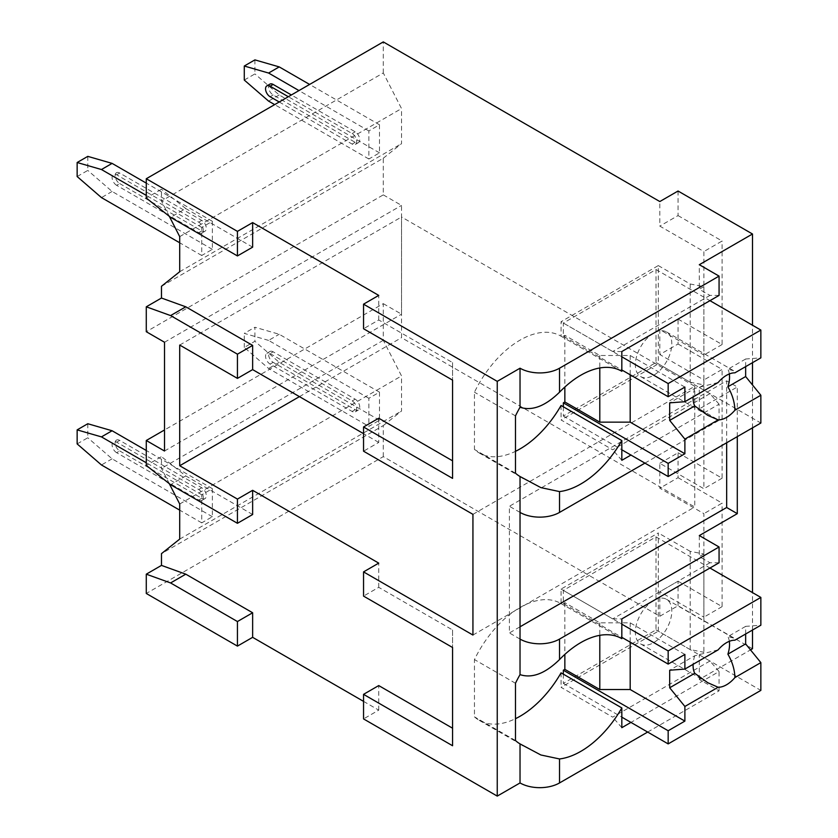 <?xml version="1.0" encoding="UTF-8"?>
<svg xmlns="http://www.w3.org/2000/svg" width="838" height="838" viewBox="0 0 838 838"><rect width="100%" height="100%" fill="white"/><g stroke="black" fill="none" stroke-linecap="round" stroke-linejoin="round"><path stroke-width="0.63" stroke-dasharray="4.19 3.14" d="M363.545 701.364L378.734 710.142L363.545 718.91M647.659 732.066L719.067 690.837L699.311 679.44L750.502 649.879M752.493 648.738L678.047 605.748L659.81 616.276L383.291 456.637L146.283 593.472M452.572 362.592L452.572 380.138L452.572 362.592L378.734 319.969L363.545 328.737M378.734 319.969L378.734 295.405M378.734 710.142L378.734 685.578M378.734 418.214L378.734 442.422L363.545 451.19M452.572 629.966L452.572 647.502L452.572 629.966L378.734 587.333L363.545 596.101M378.734 587.333L378.734 563.126M252.636 247.158L185.785 208.568L170.585 217.335M472.936 514.343L694.754 386.276L401.528 216.99L401.528 337.683L694.754 506.98L694.754 386.276M179.709 345.057L401.528 216.99M378.734 442.422L363.545 433.644M472.936 635.047L694.754 506.98M299.428 396.636L401.528 337.683M169.307 216.319L161.472 201.015L161.472 189.262L146.283 198.04M185.785 208.568L161.472 189.262M169.307 483.683L161.472 468.39L161.472 456.637L146.283 465.404M252.636 514.522L185.785 475.932L161.472 456.637M179.709 236.63L401.528 108.563L383.291 72.948L161.472 201.015M383.291 72.948L383.291 41.9M383.291 456.637L383.291 425.578L161.472 553.646M161.472 286.282L383.291 158.214L383.291 194.877L146.283 331.722M383.291 425.578L401.528 411.018L401.528 375.937L383.291 340.322L383.291 303.649L164.51 429.967M383.291 340.322L161.472 468.39M659.81 329.617L678.047 319.089L678.047 343.999L659.81 354.526L659.81 329.617L703.878 355.05L703.878 251.547L659.81 226.103L659.81 201.549M383.291 158.214L401.528 143.654L401.528 108.563M383.291 194.877L401.528 205.404L401.528 314.177L383.291 303.649M659.81 616.276L659.81 591.722L703.878 617.156L703.878 513.652L659.81 488.208L659.81 463.299L703.878 488.732L703.878 379.97L659.81 354.526M678.047 191.022L678.047 215.586L659.81 226.103M678.047 605.748L678.047 581.195L659.81 591.722M659.81 463.299L678.047 452.771L678.047 477.681L659.81 488.208M678.047 215.586L722.105 241.019L703.878 251.547M678.047 319.089L722.105 344.523L722.105 241.019M678.047 343.999L722.105 369.443L703.878 379.97M678.047 452.771L722.105 478.215L722.105 369.443M678.047 477.681L722.105 503.125L703.878 513.652M678.047 581.195L722.105 606.628L722.105 503.125M752.493 630.04L752.493 592.592M752.493 427.862L752.493 384.956M752.493 362.665L752.493 325.228M722.105 344.523L703.878 355.05M722.105 478.215L703.878 488.732M722.105 606.628L703.878 617.156M644.925 463.121L719.067 420.32L699.311 408.913L737.293 386.978L726.661 380.84L509.399 506.278L509.399 632.941L520.031 626.803M699.311 408.913L699.311 387.512L703.878 384.872L690.198 382.243L658.291 363.828L658.291 265.583L561.062 321.719L561.062 336.206A81.653 47.138 120 0 0 560.863 336.09A81.653 47.138 120 0 0 474.455 392.205L474.455 449.482A81.653 47.138 120 0 0 479.21 452.949A81.653 47.138 120 0 0 515.475 451.336M658.291 265.583L690.198 283.998L703.878 286.627L703.878 384.872M703.878 286.627L699.311 289.267L699.311 264.703M699.311 679.44L699.311 654.876L703.878 652.247L690.198 649.607L658.291 631.192L658.291 532.947L561.062 589.083L561.062 603.58A81.653 47.138 120 0 0 560.863 603.465A81.653 47.138 120 0 0 474.455 659.569L474.455 716.846A81.653 47.138 120 0 0 479.21 720.324A81.653 47.138 120 0 0 515.475 718.7M690.198 649.607L690.198 551.362L703.878 554.002L703.878 652.247M703.878 554.002L699.311 556.631L699.311 535.576M737.293 436.629L737.293 386.978M520.031 512.416L509.399 506.278M621.429 371.066L561.062 336.206M515.475 415.889L474.455 392.205M520.031 639.08L509.399 632.941M726.661 442.768L726.661 380.84M719.067 295.405L709.954 295.405L699.311 289.267M699.311 654.876L709.954 661.014L719.067 671.542L630.941 722.419M719.067 690.837L719.067 671.542M719.067 420.32L719.067 404.178L630.941 455.055M699.311 387.512L709.954 393.651L719.067 404.178M719.067 562.769L709.954 562.769L699.311 556.631M621.827 351.541L612.714 351.541L709.954 295.405M612.714 351.541L561.062 321.719M690.198 283.998L690.198 382.243M709.954 393.651L612.714 449.786L561.062 419.964L658.291 363.828M621.827 460.313L612.714 449.786M561.062 405.477L561.062 419.964M563.335 406.786L563.335 416.015L656.018 362.508L656.018 269.532L563.335 323.039L563.335 336.195L621.827 369.967M684.887 387.072L630.186 355.49L599.799 355.49L564.854 335.315L563.335 336.195M564.854 335.315L564.854 387.03M515.475 473.166L474.455 449.482M563.335 323.039L621.827 356.81M563.335 416.015L621.827 449.786M630.186 355.49L630.186 374.785M599.799 355.49L599.799 367.976M718.135 382.505L694.744 388.392L669.688 402.858M745.652 366.615L745.652 358.999L760.852 357.847M745.652 358.999L727.887 369.254L733.585 370.668L734.895 372.837M694.744 388.392A25.779 14.885 120 0 0 693.11 396.95M653.588 333.21A25.779 14.885 120 0 0 636.744 355.93A25.779 14.885 120 0 0 640.693 376.597A25.779 14.885 120 0 0 653.588 375.319A25.779 14.885 120 0 0 670.431 352.599A25.779 14.885 120 0 0 666.472 331.932A25.779 14.885 120 0 0 653.588 333.21M729.332 373.937A25.779 14.885 120 0 0 727.887 369.254M656.018 269.532L709.954 300.664M656.018 362.508L760.852 423.033M709.954 661.014L612.714 717.15L561.062 687.328L658.291 631.192M621.827 727.677L612.714 717.15M690.198 551.362L658.291 532.947M709.954 562.769L612.714 618.905L561.062 589.083M561.062 672.841L561.062 687.328M563.335 674.15L563.335 683.379L656.018 629.872L656.018 536.896L563.335 590.402L563.335 603.559L621.827 637.33M684.887 654.436L630.186 622.854L599.799 622.854L564.854 602.679L563.335 603.559M564.854 602.679L564.854 654.394M515.475 740.53L474.455 716.846M515.475 683.253L474.455 659.569M621.429 638.43L561.062 603.58M612.714 618.905L621.827 618.905M563.335 590.402L621.827 624.174M563.335 683.379L621.827 717.15M630.186 622.854L630.186 642.159M599.799 622.854L599.799 635.34M718.135 649.869L694.744 655.756L669.688 670.222M745.652 633.978L745.652 626.363L760.852 625.211M745.652 626.363L727.887 636.618L733.585 638.032L734.895 640.201M694.744 655.756A25.779 14.885 120 0 0 693.11 664.314M653.588 600.574A25.779 14.885 120 0 0 636.744 623.294A25.779 14.885 120 0 0 640.693 643.961A25.779 14.885 120 0 0 653.588 642.683A25.779 14.885 120 0 0 670.431 619.963A25.779 14.885 120 0 0 666.472 599.296A25.779 14.885 120 0 0 653.588 600.574M729.332 641.311A25.779 14.885 120 0 0 727.887 636.618M656.018 536.896L709.954 568.028M656.018 629.872L760.852 690.397M179.709 271.721L401.528 143.654M379.499 124.789L379.499 152.862L368.867 159L368.867 130.938L379.499 124.789L309.61 84.439M212.37 221.284L212.37 249.357L201.738 255.496L201.738 227.423L212.37 221.284L146.283 183.124M254.909 59.886L254.909 73.922L244.277 80.06M379.499 152.862L279.222 94.966L254.909 73.922M368.867 130.938L298.977 90.588M368.867 159L274.665 104.614M269.92 84.125A6.442 3.719 -120 0 0 268.935 89.289A6.442 3.719 -120 0 0 273.146 94.966L355.186 142.334A6.442 3.719 -120 0 0 358.413 142.659A6.442 3.719 -120 0 0 359.397 137.495A6.442 3.719 -120 0 0 355.186 131.807L291.373 94.966M279.222 94.966L268.589 101.115M87.791 156.371L87.791 170.407L77.148 176.546M212.37 249.357L112.093 191.462L87.791 170.407M116.65 185.324A6.442 3.719 60 0 1 112.439 179.636A6.442 3.719 60 0 1 113.434 174.472A6.442 3.719 60 0 1 116.65 174.796L198.7 222.164A6.442 3.719 60 0 1 202.911 227.842A6.442 3.719 60 0 1 201.916 233.006A6.442 3.719 60 0 1 198.7 232.692L116.65 185.324L119.698 183.564A6.442 3.719 -120 0 1 115.487 177.886A6.442 3.719 -120 0 1 116.472 172.722L113.434 174.472M112.093 191.462L101.461 197.6M201.738 227.423L146.283 195.411M201.738 255.496L179.709 242.779M119.698 183.564L201.738 230.932A6.442 3.719 -120 0 0 204.964 231.246A6.442 3.719 -120 0 0 205.949 226.082A6.442 3.719 -120 0 0 201.738 220.404L119.698 173.037A6.442 3.719 -120 0 0 116.472 172.722M279.222 101.985L352.149 144.094A6.442 3.719 60 0 0 355.375 144.408A6.442 3.719 60 0 0 356.36 139.244A6.442 3.719 60 0 0 352.149 133.567L288.335 96.726M164.51 342.25L401.528 205.404M164.51 451.022L401.528 314.177M179.709 504.005L401.528 375.937M179.709 539.085L401.528 411.018M379.499 392.163L379.499 420.226L368.867 426.374L368.867 398.301L379.499 392.163L279.222 334.268L254.909 327.249L254.909 341.286L244.277 347.424L268.589 368.479L368.867 426.374M212.37 488.648L212.37 516.721L201.738 522.86L201.738 494.787L212.37 488.648L146.283 450.488M379.499 420.226L279.222 362.341L254.909 341.286M368.867 398.301L268.589 340.406L279.222 334.268M268.589 340.406L244.277 333.388L254.909 327.249M244.277 347.424L244.277 333.388M273.146 351.813A6.442 3.719 -120 0 0 269.92 351.489A6.442 3.719 -120 0 0 268.935 356.653A6.442 3.719 -120 0 0 273.146 362.341L355.186 409.709A6.442 3.719 -120 0 0 358.413 410.023A6.442 3.719 -120 0 0 359.397 404.859A6.442 3.719 -120 0 0 355.186 399.181L273.146 351.813L270.108 353.563A6.442 3.719 60 0 0 266.882 353.248L269.92 351.489M279.222 362.341L268.589 368.479M87.791 423.735L87.791 437.771L77.148 443.91M212.37 516.721L112.093 458.826L87.791 437.771M116.65 452.688A6.442 3.719 60 0 1 112.439 447.01A6.442 3.719 60 0 1 113.434 441.836A6.442 3.719 60 0 1 116.65 442.16L198.7 489.528A6.442 3.719 60 0 1 202.911 495.206A6.442 3.719 60 0 1 201.916 500.37A6.442 3.719 60 0 1 198.7 500.056L116.65 452.688L119.698 450.928A6.442 3.719 -120 0 1 115.487 445.25A6.442 3.719 -120 0 1 116.472 440.086L113.434 441.836M112.093 458.826L101.461 464.964M201.738 494.787L146.283 462.775M201.738 522.86L179.709 510.143M119.698 450.928L201.738 498.296A6.442 3.719 -120 0 0 204.964 498.62A6.442 3.719 -120 0 0 205.949 493.456A6.442 3.719 -120 0 0 201.738 487.768L119.698 440.4A6.442 3.719 -120 0 0 116.472 440.086M270.108 353.563L352.149 400.931A6.442 3.719 60 0 1 356.36 406.608A6.442 3.719 60 0 1 355.375 411.783A6.442 3.719 60 0 1 352.149 411.458L270.108 364.09A6.442 3.719 60 0 1 265.897 358.413A6.442 3.719 60 0 1 266.882 353.248M452.572 745.747L452.572 728.212M185.785 475.932L170.585 484.699M452.572 478.383L452.572 460.837M119.698 173.037L116.65 174.796M201.738 230.932L198.7 232.692M201.738 220.404L198.7 222.164M270.108 96.726L273.146 94.966M352.149 133.567L355.186 131.807M352.149 144.094L355.186 142.334M119.698 440.4L116.65 442.16M201.738 498.296L198.7 500.056M201.738 487.768L198.7 489.528M270.108 364.09L273.146 362.341M352.149 400.931L355.186 399.181M352.149 411.458L355.186 409.709M560.863 336.09L621.628 371.182M479.21 452.949L522.105 477.723M640.693 376.597L707.083 414.925M666.472 331.932L733.575 370.679M479.21 720.324L522.105 745.087M560.863 603.465L621.628 638.546M640.693 643.961L707.083 682.289M666.472 599.296L733.575 638.043M204.964 231.246L201.916 233.006M355.375 144.408L358.413 142.659M204.964 498.62L201.916 500.37M355.375 411.783L358.413 410.023"/><path stroke-width="1.26" d="M164.51 429.967L146.283 440.495L146.283 465.404L170.585 484.699L237.437 523.3L237.437 499.092L252.636 490.314L378.734 563.126L363.545 571.893L363.545 596.101L452.572 647.502L452.572 728.212L378.734 685.578L363.545 694.346L363.545 718.91L497.248 796.1L520.031 782.943A27.937 16.132 0 0 0 559.533 782.943L647.659 732.066M750.502 649.879L752.493 648.738L752.493 630.04M237.437 646.108L237.437 621.545L170.585 582.944L146.283 574.177L146.283 593.472L237.437 646.108L252.636 637.33L363.545 701.364M378.734 295.405L363.545 304.173L497.248 381.363L520.031 368.207A27.937 16.132 0 0 0 559.533 368.207L719.067 276.111L699.311 264.703L752.493 234.001L678.047 191.022L659.81 201.549L383.291 41.9L146.283 178.735L237.437 231.372L252.636 222.594L378.734 295.405M452.572 380.138L452.572 460.837L378.734 418.214L363.545 426.982L452.572 478.383L452.572 380.138L363.545 328.737L363.545 304.173M363.545 571.893L472.936 635.047L472.936 514.343L363.545 451.19L363.545 426.982M146.283 178.735L146.283 198.04L170.585 217.335L237.437 255.936L252.636 247.158L252.636 222.594M497.248 796.1L497.248 381.363M452.572 647.502L452.572 745.747L363.545 694.346M363.545 433.644L252.636 369.61L237.437 378.388L179.709 345.057L179.709 465.75L299.428 396.636M237.437 499.092L179.709 465.75M252.636 369.61L252.636 345.403L185.785 306.813L161.472 298.035L161.472 286.282L179.709 271.721L179.709 236.63L169.307 216.319M252.636 637.33L252.636 612.767L185.785 574.177L161.472 565.399L161.472 553.646L179.709 539.085L179.709 504.005L169.307 483.683M237.437 523.3L252.636 514.522L252.636 490.314M237.437 255.936L237.437 231.372M237.437 621.545L252.636 612.767M237.437 378.388L237.437 354.181L252.636 345.403M146.283 440.495L164.51 451.022L164.51 342.25L146.283 331.722L146.283 306.813L161.472 298.035M237.437 354.181L170.585 315.58L146.283 306.813M146.283 574.177L161.472 565.399M752.493 592.592L752.493 427.862M752.493 384.956L752.493 362.665M752.493 325.228L752.493 234.001M719.067 546.984L719.067 562.769L621.827 618.905L621.827 638.661A81.653 47.138 120 0 0 621.628 638.546A81.653 47.138 120 0 0 559.533 659.558C545.203 673.563 532.036 678.581 520.031 674.632L520.031 639.08A27.937 16.132 0 0 0 559.533 639.08L719.067 546.984L699.311 535.576L737.293 513.652L737.293 436.629M559.533 512.416L559.533 491.592L540.856 487.611L520.031 476.518L520.031 512.416A27.937 16.132 0 0 0 559.533 512.416L644.925 463.121M621.429 371.066L621.827 371.297A81.653 47.138 120 0 0 621.628 371.182A81.653 47.138 120 0 0 559.533 392.194C545.203 406.189 532.036 411.217 520.031 407.258L520.031 368.207M520.031 782.943L520.031 743.893L540.856 754.975L559.533 758.956A81.653 47.138 120 0 0 621.827 707.921L561.062 672.841A81.653 47.138 120 0 1 515.475 718.7M520.031 407.258A81.653 47.138 120 0 0 515.475 415.889L515.475 473.166A81.653 47.138 120 0 0 520.031 476.518M520.031 512.416L520.031 639.08M520.031 674.632A81.653 47.138 120 0 0 515.475 683.253L515.475 740.53A81.653 47.138 120 0 0 520.031 743.893M520.031 626.803L726.661 507.503L726.661 442.768M737.293 513.652L726.661 507.503M621.827 371.297L621.827 351.541L719.067 295.405L719.067 276.111M630.941 455.055L621.827 460.313L621.827 440.558L561.062 405.477A81.653 47.138 120 0 1 515.475 451.336M630.941 722.419L621.827 727.677L621.827 707.921M559.533 491.592A81.653 47.138 120 0 0 621.827 440.558M564.854 387.03L564.854 401.978L563.335 402.858L563.335 406.786M621.827 369.967L668.169 396.72L684.887 387.072L684.887 401.706L718.135 382.505A25.779 14.885 120 0 1 726.515 375.319A25.779 14.885 120 0 1 734.895 372.837L760.852 357.847L760.852 330.057L668.169 383.563L668.169 396.72M621.827 356.81L668.169 383.563M563.335 402.858L668.169 463.383L668.169 476.539L760.852 423.033L760.852 395.243L745.652 376.545L727.887 386.8A25.779 14.885 120 0 0 729.332 373.937M621.827 449.786L668.169 476.539M668.169 463.383L684.887 453.735L684.887 439.102L718.135 419.901A25.779 14.885 120 0 0 726.515 417.418A25.779 14.885 120 0 0 734.895 410.232L760.852 395.243M684.887 439.102L669.688 420.404L669.688 402.858L684.887 401.706M693.11 396.95A25.779 14.885 120 0 0 694.744 405.938L669.688 420.404M694.744 405.938L707.785 415.344L718.135 419.901M734.895 410.232C734.716 402.408 732.381 394.604 727.887 386.8M684.887 453.735L630.186 422.153L599.799 422.153L564.854 401.978M630.186 374.785L630.186 422.153M599.799 367.976L599.799 422.153M745.652 376.545L745.652 366.615M709.954 300.664L760.852 330.057M564.854 654.394L564.854 669.353L563.335 670.222L563.335 674.15M621.827 637.33L668.169 664.084L684.887 654.436L684.887 669.07L718.135 649.869A25.779 14.885 120 0 1 726.515 642.683A25.779 14.885 120 0 1 734.895 640.201L760.852 625.211L760.852 597.421L668.169 650.927L668.169 664.084M621.827 624.174L668.169 650.927M563.335 670.222L668.169 730.746L668.169 743.903L760.852 690.397L760.852 662.607L745.652 643.909L727.887 654.164A25.779 14.885 120 0 0 729.332 641.311M621.827 717.15L668.169 743.903M668.169 730.746L684.887 721.099L684.887 706.465L718.135 687.265A25.779 14.885 120 0 0 726.515 684.782A25.779 14.885 120 0 0 734.895 677.596L760.852 662.607M684.887 706.465L669.688 687.768L669.688 670.222L684.887 669.07M693.11 664.314A25.779 14.885 120 0 0 694.744 673.302L669.688 687.768M694.744 673.302L707.785 682.708L718.135 687.265M734.895 677.596C734.716 669.782 732.381 661.968 727.887 654.164M684.887 721.099L630.186 689.527L599.799 689.527L564.854 669.353M630.186 642.159L630.186 689.527M599.799 635.34L599.799 689.527M745.652 643.909L745.652 633.978M709.954 568.028L760.852 597.421M298.977 90.588L268.589 73.042L244.277 66.024L254.909 59.886L279.222 66.904L309.61 84.439M268.589 73.042L279.222 66.904M274.665 104.614L268.589 101.115L244.277 80.06L244.277 66.024M273.146 84.439A6.442 3.719 -120 0 0 269.92 84.125L266.882 85.874A6.442 3.719 60 0 1 270.108 86.199L273.146 84.439L291.373 94.966M179.709 242.779L101.461 197.6L77.148 176.546L77.148 162.509L87.791 156.371L112.093 163.389L146.283 183.124M146.283 195.411L101.461 169.527L112.093 163.389M101.461 169.527L77.148 162.509M279.222 101.985L270.108 96.726A6.442 3.719 60 0 1 265.897 91.049A6.442 3.719 60 0 1 266.882 85.874M288.335 96.726L270.108 86.199M179.709 510.143L101.461 464.964L77.148 443.91L77.148 429.884L87.791 423.735L112.093 430.753L146.283 450.488M146.283 462.775L101.461 436.891L112.093 430.753M101.461 436.891L77.148 429.884M170.585 582.944L185.785 574.177M170.585 315.58L185.785 306.813M559.533 392.194L559.533 368.207M559.533 782.943L559.533 758.956M559.533 659.558L559.533 639.08M522.105 477.723L523.027 478.247M707.083 414.925L707.796 415.334M522.105 745.087L523.027 745.611M707.083 682.289L707.796 682.698"/></g></svg>
